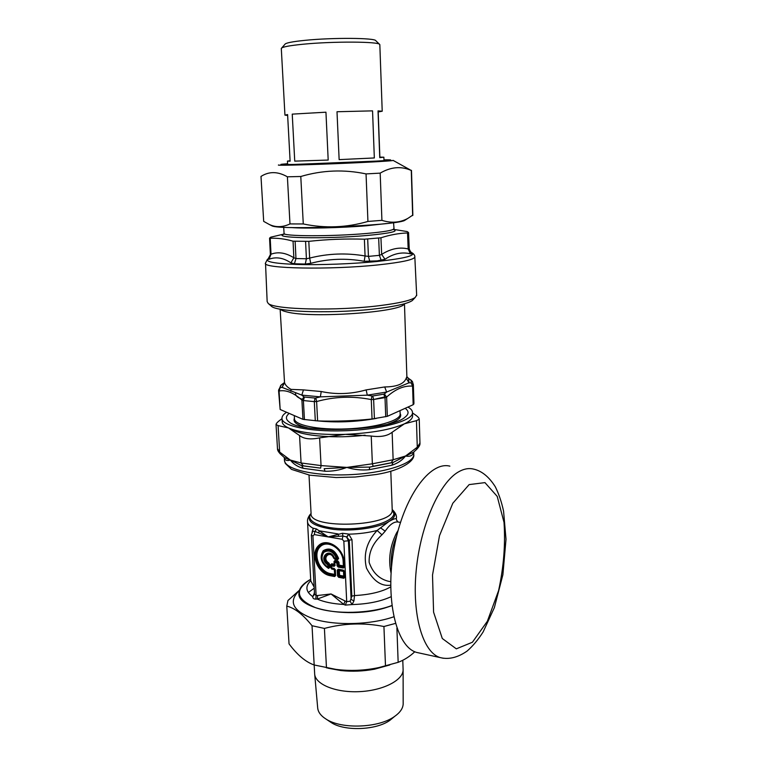<?xml version="1.0" encoding="UTF-8"?>
<svg xmlns="http://www.w3.org/2000/svg" width="767" height="767" viewBox="0 0 767 767"><rect width="100%" height="100%" fill="white"/><g stroke="black" fill="none" stroke-linecap="round" stroke-linejoin="round"><path stroke-width="1.15" d="M416.654 295.142L415.177 297.5C410.7 300.463 399.204 303.128 380.691 305.506C337.518 311.143 273.886 309.667 268.191 303.406L267.156 301.613L265.526 263.378M393.97 229.448L407.152 231.557L408.562 232.554L407.536 232.967C398.974 233.226 390.106 234.836 380.931 237.789L364.392 239.208L365.073 255.967L368.438 256.389L379.397 255.344L381.669 254.395L385.005 259.275C393.433 253.57 401.908 251.749 410.422 253.819L411.984 253.858L411.026 252.257M284.068 233.484L284.058 234.05L270.722 237.185L269.562 238.134L270.214 238.278C277.453 237.933 285.075 238.901 293.061 241.183L308.804 241.356C327.26 239.333 345.783 238.614 364.392 239.208M305.582 241.538L306.407 258.767L309.647 258.086L310.74 263.33C328.372 258.7 346.195 258.019 364.191 261.288L377.23 260.885L385.005 259.275M293.061 241.183L293.838 257.77L295.966 258.546L306.407 258.767L305.266 264.04L310.74 263.33M407.536 232.967L408.169 248.939L409.099 249.208L409.214 248.613M269.562 238.192L270.387 254.539L271.019 254.213L269.035 259.246C276.072 256.581 283.368 257.789 290.914 262.87L294.413 263.781L305.266 264.04M270.387 254.558L267.913 259.38L269.035 259.246M308.804 241.356L309.647 258.086C327.931 253.455 346.406 252.746 365.073 255.967L364.191 261.288M380.931 237.789L381.669 254.395C390.691 248.69 399.521 246.869 408.169 248.939L410.422 253.819M270.214 238.278L271.019 254.213C278.133 251.538 285.736 252.727 293.838 257.77L290.914 262.87M270.943 305.822L271.441 306.254C277.06 312.361 337.854 313.828 379.147 308.382C396.865 306.081 407.9 303.483 412.234 300.597L413.576 299.188M374.401 418.696L373.634 399.482L371.276 399.588L372.062 418.983L387.325 416.337L413.173 404.717L413.912 402.637M413.806 404.123L413.221 385.763L412.579 386.156L411.131 382.848L413.221 385.763L413.346 384.44M383.816 394.18L372.743 395.973L373.634 399.482L385.015 397.622L383.816 394.18L384.363 393.941L386.616 397.076L385.015 397.622L385.724 416.73M372.062 418.983C353.951 420.872 335.802 421.524 317.615 420.92L302.955 419.348L280.156 409.492L278.574 390.643L280.808 385.302M304.432 419.635L303.396 400.556L314.307 401.62L315.026 398.054L315.812 397.977L316.618 401.553L314.307 401.62L315.304 420.805M303.396 400.556L301.91 400.134L303.885 396.846L304.403 397.047L303.396 400.556M280.185 387.527L279.063 390.997L278.574 390.643M372.743 395.973L371.937 395.954L371.276 399.588C352.839 395.906 334.623 396.558 316.618 401.553L317.615 420.92M412.406 381.496L410.796 380.029L412.445 381.573L413.365 385.053L413.94 403.365M280.348 387.594L282.112 387.412L284.528 382.675C285.372 385.197 287.548 387.431 291.048 389.387L303.454 389.895L301.795 395.11L303.885 396.846M315.812 397.977L320.357 396.865L321.239 391.515C336.128 394.708 351.104 394.161 366.147 389.895L367.288 395.168L371.937 395.954M384.363 393.941L386.645 392.042L384.698 386.952C396.817 386.836 403.988 383.941 406.213 378.256L409.022 382.81L411.131 382.848M281.547 384.718L283.943 382.944L282.112 387.412L301.795 395.11L320.357 396.865L367.288 395.168L386.645 392.042L409.022 382.81L408.543 378.419L406.865 376.616L406.213 378.256M410.796 380.029L407.392 377.632M292.476 429.482C301.412 435.972 335.745 438.849 365.082 435.186M396.568 520.122L396.376 518.703C395.446 518.348 393.049 519.221 389.185 521.339L377.115 530.467L381.956 534.82L385.197 531.176C389.885 524.235 394.334 521.205 398.562 522.106L400.46 522.394M320.625 468.138L301.786 465.722L290.319 460.056L301.076 462.971L299.552 435.541C303.895 438.973 310.587 439.75 319.628 437.871L321.047 465.588L320.625 468.138L303.301 465.847L301.076 462.971L321.047 465.588L346.818 467.41L369.704 467.093L373.193 466.298L372.369 463.795L393.135 459.749L391.208 462.769L373.193 466.298M325.007 471.235L324.163 468.685L346.818 467.41L372.369 463.795L371.238 436.04C380.47 437.276 387.44 436.011 392.138 432.252L393.135 459.749L405.522 456.02C402.311 460.21 397.757 463.287 391.87 465.233L369.253 469.692C361.554 470.43 354.076 469.663 346.818 467.41C339.781 470.161 332.514 471.437 325.007 471.235L303.243 468.33C298.095 466.93 294.029 464.457 291.038 460.9L290.319 460.056C287.433 460.948 285.535 460.497 284.634 458.714L284.308 457.544L284.442 459.855C283.694 468.896 312.984 476.23 348.439 474.744C383.883 473.383 413.844 463.671 413.806 454.658C414.765 461.475 400.086 470.717 376.511 474.457L355.15 477.026L336.051 477.534L309.676 475.166L291.518 469.385L285.295 463.412L284.48 460.564M416.471 449.539L417.277 447.219L416.452 420.661L419.233 419.233C419.252 418.226 418.101 416.874 415.791 415.196L412.473 412.943M391.208 462.769L392.972 462.53L405.522 456.02L417.277 447.219L419.961 443.067M412.56 415.465L412.579 416.193C412.387 418.753 409.674 421.284 404.439 423.806C391.266 429.616 371.554 433.125 345.303 434.343L343.674 434.4C318.238 434.879 299.839 432.722 288.469 427.928C284.212 425.944 282.122 423.777 282.189 421.438L282.026 418.677L280.137 420.048C277.51 422.023 276.139 423.509 276.043 424.525L278.085 425.599L279.658 452.07L280.434 454.064M276.043 424.697L277.481 448.618L279.658 452.07L290.319 460.056L284.375 457.602L284.634 458.714M408.456 407.392C411.227 409.041 412.569 410.834 412.473 412.761C413.02 420.834 380.279 429.875 343.511 430.786C308.852 431.955 280.818 425.675 281.988 418.005C282.074 416.213 283.406 414.439 285.976 412.684M288.574 413.959C285.592 416.663 285.707 419.271 288.91 421.773C301.613 434.304 391.055 430.709 405.12 417.104C408.801 414.161 409.012 411.4 405.772 408.811M299.552 435.541L288.469 427.928L278.085 425.599M371.238 436.04L345.303 434.343L319.628 437.871M416.452 420.661L404.439 423.806L392.138 432.252M303.243 468.33L301.786 465.722L303.301 465.847M391.87 465.233L392.972 462.53L369.704 467.093L369.253 469.692M413.25 452.463L412.809 454.217C411.428 456.077 409.003 456.681 405.522 456.02L413.605 452.166M413.355 452.386L416.759 449.27C419.108 446.777 420.172 444.802 419.971 443.355L419.233 419.233M419.817 653.12L416.625 652.42C396.127 646.849 384.67 598.231 394.209 547.513C403.5 496.748 429.99 460.9 449.865 466.154M391.851 605.518C370.547 613.686 335.352 614.664 315.525 607.665C295.784 599.113 294.173 589.67 310.673 579.325C303.051 583.514 299.14 588.116 298.948 593.121C296.628 608.998 348.707 618.854 384.516 608.097L391.879 605.709M329.589 564.244L328.592 563.486L327.902 563.966L327.672 567.465L328.439 566.928L327.643 566.918C321.843 562.594 320.539 557.762 323.741 552.432C328.861 549.412 333.07 551.348 336.387 558.251L334.364 557.887L334.565 558.501L334.364 557.887C329.551 546.449 317.797 558.261 327.528 564.685L328.324 564.694L327.902 563.966C319.273 558.271 329.695 547.811 333.952 557.945L334.7 559.181L337.633 559.709L338.602 558.462C334.853 549.613 329.714 547.024 323.185 550.706C319.283 557.504 321.076 563.409 328.544 568.414L329.752 567.494L329.589 564.244L328.813 562.997L328.592 563.486C320.232 558.414 330.213 548.405 333.933 558.184L334.7 559.181M328.544 568.414L327.672 567.465C321.383 562.767 319.964 557.532 323.434 551.751C328.985 548.463 333.559 550.572 337.154 558.06L336.387 558.251L337.499 559.296L334.565 558.779L336.588 558.855L337.154 558.06L338.074 558.558C334.508 550.121 329.609 547.657 323.386 551.157C319.666 557.638 321.373 563.266 328.497 568.04L329.752 567.494M343.146 561.319L343.463 561.463C343.089 548.386 327.068 538.482 319.638 546.535C311.833 554.062 319.014 572.278 330.529 574.176L330.261 574.876L335.169 575.336L334.882 569.613L334.633 576.535L335.639 575.557L335.352 569.833L334.441 569.066L331.862 568.855L330.884 567.887L330.721 564.742L331.718 563.755L334.163 564.205L334.019 561.473L335.026 560.476L337.854 560.993L339.024 565.643L339.11 565.106L343.357 565.873L343.146 561.319C342.782 548.645 327.269 539.057 320.06 546.861C312.495 554.148 319.455 571.808 330.615 573.639L334.661 574.397L334.297 569.306L331.862 568.855L334.738 569.852L334.239 568.462L331.795 568.011L331.996 568.615L331.334 567.791L331.795 568.011L331.689 565.883L334.134 566.334L335.131 565.346L334.661 565.126L334.134 566.334M343.271 566.42L343.357 565.873L343.271 566.42L337.039 565.691L338.161 567.072L338.295 566.257L343.875 566.813L344.354 567.034L343.338 568.021L343.271 566.42M334.067 564.742L334.163 564.205L334.067 564.742L331.632 564.301L331.191 568.031L331.028 564.886L331.689 565.883L331.823 565.078L334.259 565.519L334.067 564.742M337.039 565.691L336.905 562.959L338.976 562.364L339.11 565.106L337.844 565.71L337.039 562.144L335.131 561.799L334.527 562.393L334.661 565.126L334.335 561.617L335.131 565.346M337.259 570.188L337.547 575.921L339.072 575.317L343.76 576.669L343.846 576.122L339.608 575.327L338.793 576.477L343.961 577.455L344.843 577.292L344.565 571.54L343.645 570.763L338.468 569.804L337.259 570.188L338.266 569.2L339.244 570.226L338.841 570.619L343.626 571.405L339.244 570.226L339.608 575.327L339.072 575.317L338.841 570.619L338.065 570.197L338.659 577.292L343.827 578.27L344.843 577.292M343.827 578.27L343.443 570.159L338.266 569.2M311.344 535.069L314.537 594.204L316.119 595.518L315.764 599.113L317.26 599.075L317.663 595.499L316.119 595.518L312.926 535.98L311.344 535.069L312.754 531.291L314.969 531.378L328.171 536.919L342.935 536.037L342.264 539.287L343.846 541.214L348.41 540.783L351.123 599.411L353.932 600.973L354.507 595.566L351.832 596.141L349.253 540.208L348.41 540.783L346.617 536.938L349.253 540.208L351.967 539.671L348.764 534.168C359.109 533.928 368.563 532.691 377.115 530.467C366.703 541.78 363.155 554.32 366.473 568.088C373.126 580.859 381.189 586.554 390.671 585.183M312.505 531.55L313.3 528.214L316.512 528.981L328.171 536.919L342.494 533.276L342.935 536.037L346.617 536.938L348.764 534.168L346.943 537.073M312.926 535.98L314.288 534.58L314.969 531.378L316.512 528.981M351.832 596.141L350.155 601.223L346.703 601.654L345.323 605.105L343.76 604.444L345.083 601.002L331.056 593.955L343.76 604.444C332.983 603.85 324.144 602.066 317.26 599.075L331.056 593.955L317.663 595.499M335.639 575.557L334.661 574.397L334.575 574.943L330.529 574.176L330.615 573.639M389.866 581.52L388.035 581.175C378.898 578.711 372.609 572.441 369.148 562.364C368.754 552.067 373.021 542.883 381.956 534.82M315.764 599.113C313.713 599.094 312.706 598.27 312.744 596.649L314.537 594.3M350.155 601.223L352.015 604.569L345.323 605.105M314.47 592.987L312.744 596.649C305.688 591.606 305.026 586.276 310.75 580.667M314.432 592.335L314.202 593.044M391.036 596.736C380.585 601.51 367.575 604.118 352.015 604.569L353.932 600.973M312.064 532.164L313.3 528.214M312.658 531.358L313.109 528.281C309.369 526.21 307.5 523.928 307.519 521.426C307.308 519.345 308.229 516.958 310.28 514.283M318.439 532.96L319.398 530.831L338.113 533.937L338.611 536.325M398.044 522.001L396.587 520.199M348.343 533.995L342.494 533.276M395.398 623.427L383.931 626.505C363.865 622.574 344.019 623.216 324.412 628.422L312.035 625.738C302.984 614.463 294.566 607.924 286.781 606.131L289.044 643.868C297.308 654.97 305.688 662.007 314.182 664.989L335.898 669.37C350.203 671.202 364.546 670.598 378.927 667.558L398.159 662.324C404.276 659.975 409.827 656.447 414.803 651.739M308.324 592.498L314.211 588.203M299.341 590.523C287.721 601.855 292.889 611.462 314.863 619.333C336.492 625.834 371.132 624.741 393.739 616.812M286.781 606.131L287.941 600.532L299.446 590.197M314.633 673.321L312.035 625.738M324.412 628.422L326.474 667.913M385.494 666.044L383.931 626.505M396.903 628.154L398.159 662.324M379.588 44.361L375.801 40.709C375.216 37.851 332.638 37.516 305.074 40.335C292.198 41.629 285.468 42.981 284.883 44.361L281.777 47.909M284.519 107.322L281.297 48.455C281.873 47.017 289.13 45.608 303.09 44.227C333.012 41.236 379.272 41.523 379.732 44.505L379.838 44.86M378.198 111.944L379.857 157.11L383.874 157.206L379.751 157.609L378.035 110.889L382.215 111.225L378.198 111.944L378.035 110.889M379.751 157.609L379.857 157.11M287.644 115.434L284.94 115.136L287.596 114.571L290.118 161.195L287.462 161.08L290.099 160.782M325.946 112.193L328.19 160.063L294.739 161.128L292.237 114.13L325.946 112.193L292.237 114.13M294.739 161.128L328.19 160.063M337.001 111.742L372.551 110.86L337.001 111.742L339.139 159.622L374.334 157.954L339.139 159.622M372.551 110.86L374.334 157.954M314.719 674.5L317.653 707.51C317.902 711.881 320.74 715.764 326.157 719.158C341.698 729.475 379.032 727.969 394.631 716.407C400.058 712.581 402.905 708.468 403.174 704.068L403.174 703.023M329.599 721.459L331.315 722.619C344.728 731.488 376.539 730.213 389.972 720.261L393.461 717.366M314.643 673.666C314.796 684.049 335.026 692.697 358.774 691.671C382.522 690.789 402.848 680.511 403.106 670.109L403.078 668.814M393.174 160.437L411.275 170.475C401.218 165.979 390.854 166.87 380.183 173.131L366.051 173.908C344.019 169.277 322.274 170.14 300.789 176.496L287.395 176.813C277.865 171.367 269.064 171.242 260.991 176.439L261.001 176.41M405.992 219.563L404.439 220.551C393.922 225.709 279.734 230.301 272.007 225.872L271.106 225.412M260.991 176.439L263.685 221.375L269.227 224.443C275.746 227.54 282.668 227.368 289.984 223.926L303.272 223.954C325.045 228.508 346.598 227.665 367.93 221.442L381.918 220.35C391.323 223.322 399.933 222.689 407.756 218.451L412.847 215.067M380.183 173.131L381.918 220.35M367.93 221.442L366.051 173.908M412.656 215.565L411.275 170.475M300.789 176.496L303.272 223.954M289.984 223.926L287.395 176.813M414.822 256.715L414.832 257.041C413.806 259.735 401.793 262.324 378.793 264.826C330.462 270.061 261.116 268.623 265.507 263.043L267.405 259.361M411.38 252.468C416.817 255.353 405.58 258.335 377.68 261.422C353.194 263.896 320.031 265.142 297.002 264.452C273.359 263.532 263.858 261.566 268.508 258.546M367.69 239.141L368.438 256.389L369.828 261.576M378.668 238.192L379.397 255.344L381.228 260.464M295.132 241.413L295.966 258.546L294.413 263.781M408.437 232.794L409.099 249.208L411.984 253.858M267.913 259.38L269.14 258.124M408.562 232.554L409.223 248.92L410.412 251.739L411.678 252.659M386.395 223.542L366.501 225.757C341.305 227.885 304.787 228.719 290.952 227.531M393.759 228.671L393.768 228.863C392.886 230.378 383.903 231.912 366.808 233.446C331.497 236.639 281.077 236.389 284.049 233.264L283.713 227.253M393.135 229.429C399.386 231.203 390.902 233.197 367.69 235.421C325.505 239.275 268.862 238.019 284.739 233.973M404.18 303.828C402.733 312.111 310.625 318.641 286.676 311.891C283.32 311.095 281.24 310.194 280.434 309.197M387.325 416.337L386.616 397.076C395.465 389.061 404.123 385.418 412.579 386.156L413.173 404.717M280.156 409.492L279.063 390.997C286.129 389.694 293.751 392.742 301.91 400.134L302.955 419.348M411.045 380.259L411.342 382.771M315.026 398.054L304.403 397.047M281.259 384.967L278.594 390.087M284.528 382.675L280.137 309.139M321.239 391.515L303.454 389.895M384.698 386.952L366.147 389.895M406.846 376.022L404.468 303.751M290.894 391.295L291.048 389.387M307.366 427.718C297.289 425.302 292.927 422.281 294.269 418.638L294.432 418.283M400.134 413.471C402.263 417.066 398.274 420.575 388.16 424.017M294.336 416.452L294.451 418.561C293.799 425.043 317.806 430.095 346.665 428.897C375.514 427.775 400.134 420.776 400.163 414.314L400.144 413.729M315.295 420.652C335.294 422.857 355.648 422.109 376.357 418.398M314.297 401.352L316.618 401.64M373.634 399.492L384.938 396.875M392.215 509.566L394.832 514.408C394.717 516.776 392.829 519.086 389.185 521.339C378.764 527.811 353.462 531.579 333.76 529.422C312.917 526.335 305.352 521.004 311.066 513.411M413.634 452.137L412.809 454.217M413.777 453.824L413.72 452.06M469.145 484.6L484.955 482.616L497.217 496.393L504.024 522.404C505.501 544.263 503.698 566.976 498.617 590.532L487.361 621.26L472.405 642.247L456.317 648.844L442.291 638.499L433.585 612.162L432.511 575.058L439.501 535.702L452.798 503.267L469.145 484.6M416.625 652.42L440.181 657.587C448.762 659.754 457.736 657.578 467.113 651.068C472.836 646.054 478.186 639.678 483.133 631.941L494.351 607.656L502.893 574.732L506.009 539.287L503.574 511.196C501.608 502.059 498.857 493.929 495.319 486.796C488.934 476.662 481.551 470.737 473.181 469.011C468.474 467.947 463.517 468.944 458.321 471.993C439.52 482.75 420.584 524.944 416.241 569.986C411.764 615.048 422.905 652.544 440.181 657.587L443.46 658.287M329.062 564.234L329.225 567.484L328.439 566.928L328.324 564.694L329.062 564.234M337.633 559.709L338.602 558.462M333.655 558.194C330.289 549.335 321.239 558.405 328.813 562.997M331.996 569.258L330.884 567.887M330.721 564.742L331.718 563.755M334.019 561.473L335.026 560.476M337.854 560.993L338.976 562.364M344.354 567.034L344.115 561.952L343.463 561.463L343.683 566.027L343.635 561.732C343.252 548.194 326.675 537.964 318.995 546.296C310.932 554.081 318.363 572.901 330.261 574.876L330.136 575.681L334.633 576.535M337.768 561.53L334.939 561.022L334.997 562.614L336.905 562.959L337.768 561.53M343.942 571.559L344.364 577.062L343.942 571.559M314.288 534.58L342.264 539.287M345.083 601.002L346.703 601.654L343.846 541.214M343.338 568.021L338.161 567.072M335.352 569.833L334.239 568.462M344.115 561.952C343.712 547.801 326.378 537.101 318.363 545.816C309.935 553.947 317.691 573.62 330.136 575.681M344.565 571.54L343.443 570.159M337.547 575.921L338.659 577.292M396.635 536.095C392.349 546.027 390.633 556.43 391.486 567.302M398.054 530.543L396.529 532.988C389.962 546.123 388.131 559.479 391.055 573.074M351.967 539.671L354.507 595.566C369.704 594.761 381.765 591.894 390.671 586.966M307.548 522.068L310.76 580.82L314.154 587.091M392.522 509.834C395.36 512.644 396.673 515.319 396.481 517.85L396.462 517.217M380.518 527.84L385.197 531.176M311.066 513.516C304.787 521.1 321.344 528.818 345.994 528.808C370.595 528.933 393.941 521.205 393.864 513.545L392.215 509.662M309.005 475.041L311.066 513.305C308.19 529.882 394.008 526.488 392.215 510.093L392.196 509.432M389.809 664.951L374.507 669.198C363.27 671.278 352.034 671.729 340.816 670.55L327.643 668.124M383.96 159.843C394.267 159.747 392.886 160.121 379.828 160.965L291.843 164.531C278.699 164.752 277.29 164.493 287.606 163.745M278.852 164.943C274.413 165.624 300.817 165.068 334.537 163.716C368.246 162.364 396.06 160.734 393.02 160.351M287.606 163.802C276.609 164.665 282.735 164.771 305.975 164.119L372.081 161.367C389.885 160.351 393.845 159.862 383.97 159.9M412.282 252.937C414.161 254.308 415.005 255.679 414.832 257.041L416.682 295.602M393.557 222.67L394.085 229.63M412.234 300.597L415.177 297.5M271.441 306.254L268.191 303.406M281.441 384.775L284.442 382.599M411.179 380.231L407.795 377.891M400.144 413.806L400.067 411.543M295.544 393.615C295.583 395.858 297.769 397.728 302.083 399.214M412.579 416.193L412.473 412.761M277.501 448.906C277.424 450.152 278.373 451.84 280.348 453.978L284.375 457.602M388.035 581.175L390.7 581.674M392.215 509.796L390.796 471.216M378.927 667.558L374.507 669.198C363.27 671.278 352.034 671.739 340.816 670.55L335.898 669.37M382.215 111.225L379.828 44.668M383.989 160.639L383.874 157.206M287.644 164.541L287.462 161.108M284.94 115.079L284.519 107.399M389.972 720.261L394.631 716.407M331.315 722.619L326.157 719.158M403.174 704.068L403.106 670.109M402.78 660.282L403.116 669.764M404.439 220.551L407.756 218.451M272.007 225.872L269.227 224.443M411.476 170.37L412.857 215.297"/></g></svg>
